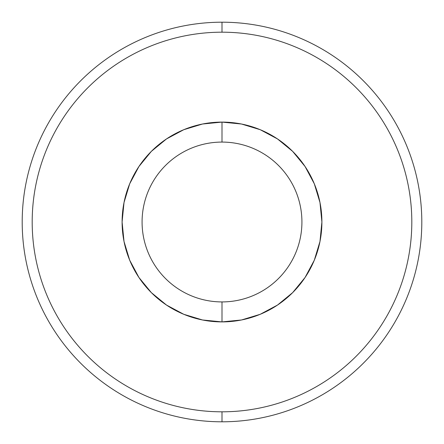 <?xml version="1.0" encoding="UTF-8"?>
<svg xmlns="http://www.w3.org/2000/svg" width="444" height="444" viewBox="0 0 444 444"><rect width="100%" height="100%" fill="white"/><g stroke="black" fill="none" stroke-linecap="round" stroke-linejoin="round"><path stroke-width="0.67" d="M222 22.2A199.8 199.8 0 0 1 421.8 222A199.8 199.8 0 0 1 222 421.8A199.8 199.8 0 0 0 421.8 222A199.8 199.8 0 0 0 222 22.2L222 32.19A189.81 189.81 0 0 1 411.81 222A189.81 189.81 0 0 1 222 411.81L222 421.8L222 411.81C234.465 411.81 246.809 410.595 259.03 408.164C271.256 405.733 283.122 402.131 294.638 397.363C306.149 392.59 317.088 386.746 327.456 379.82C337.817 372.899 347.402 365.029 356.216 356.216C365.029 347.402 372.899 337.817 379.82 327.456C386.746 317.088 392.59 306.149 397.363 294.638C402.131 283.122 405.733 271.256 408.164 259.03C410.595 246.809 411.81 234.465 411.81 222C411.81 209.535 410.595 197.192 408.164 184.97C405.733 172.744 402.131 160.878 397.363 149.362C392.59 137.851 386.746 126.912 379.82 116.544C372.899 106.183 365.029 96.598 356.216 87.784C347.402 78.971 337.817 71.101 327.456 64.18C317.088 57.254 306.149 51.41 294.638 46.637C283.122 41.869 271.256 38.267 259.03 35.836C246.809 33.405 234.465 32.19 222 32.19C209.535 32.19 197.192 33.405 184.97 35.836C172.744 38.267 160.878 41.869 149.362 46.637C137.851 51.41 126.912 57.254 116.544 64.18C106.183 71.101 96.598 78.971 87.784 87.784C78.971 96.598 71.101 106.183 64.18 116.544C57.254 126.912 51.41 137.851 46.637 149.362C41.869 160.878 38.267 172.744 35.836 184.97C33.405 197.192 32.19 209.535 32.19 222C32.19 234.465 33.405 246.809 35.836 259.03C38.267 271.256 41.869 283.122 46.637 294.638C51.41 306.149 57.254 317.088 64.18 327.456C71.101 337.817 78.971 347.402 87.784 356.216C96.598 365.029 106.183 372.899 116.544 379.82C126.912 386.746 137.851 392.59 149.362 397.363C160.878 402.131 172.744 405.733 184.97 408.164C197.192 410.595 209.535 411.81 222 411.81A189.81 189.81 0 0 1 32.19 222A189.81 189.81 0 0 1 222 32.19L222 22.2A199.8 199.8 0 0 0 22.2 222A199.8 199.8 0 0 0 222 421.8A199.8 199.8 0 0 1 22.2 222A199.8 199.8 0 0 1 222 22.2M222 142.08A79.92 79.92 0 0 0 142.08 222A79.92 79.92 0 0 0 222 301.92L222 321.9A99.9 99.9 0 0 1 122.1 222A99.9 99.9 0 0 1 222 122.1L222 142.08A79.92 79.92 0 0 1 301.92 222A79.92 79.92 0 0 1 222 301.92A79.92 79.92 0 0 1 142.08 222A79.92 79.92 0 0 1 222 142.08L222 122.1A99.9 99.9 0 0 1 321.9 222A99.9 99.9 0 0 1 222 321.9L222 301.92A79.92 79.92 0 0 0 301.92 222A79.92 79.92 0 0 0 222 142.08M241.492 124.02L222 122.1L241.492 124.02L260.228 129.703L277.5 138.939L292.64 151.36L305.061 166.5L314.296 183.772L319.98 202.508L321.9 222L319.98 241.492L314.296 260.228L305.061 277.5L292.64 292.64L277.5 305.061L260.228 314.296L241.492 319.98L222 321.9L202.508 319.98L183.772 314.296L166.5 305.061L151.36 292.64L138.939 277.5L129.703 260.228L124.02 241.492L122.1 222L124.02 202.508L129.703 183.772L138.939 166.5L151.36 151.36L166.5 138.939L183.772 129.703L202.508 124.02L222 122.1L202.508 124.02M379.82 327.456C372.899 337.817 365.029 347.402 356.216 356.216M116.544 379.82C106.183 372.899 96.598 365.029 87.784 356.216M64.18 116.544C71.101 106.183 78.971 96.598 87.784 87.784M183.772 129.703L166.5 138.939M124.02 202.508L122.1 222L124.02 241.492M129.703 260.228L138.939 277.5M202.508 319.98L222 321.9L241.492 319.98M260.228 314.296L277.5 305.061M292.64 292.64L305.061 277.5M319.98 241.492L321.9 222L319.98 202.508M314.296 183.772L305.061 166.5"/></g></svg>
